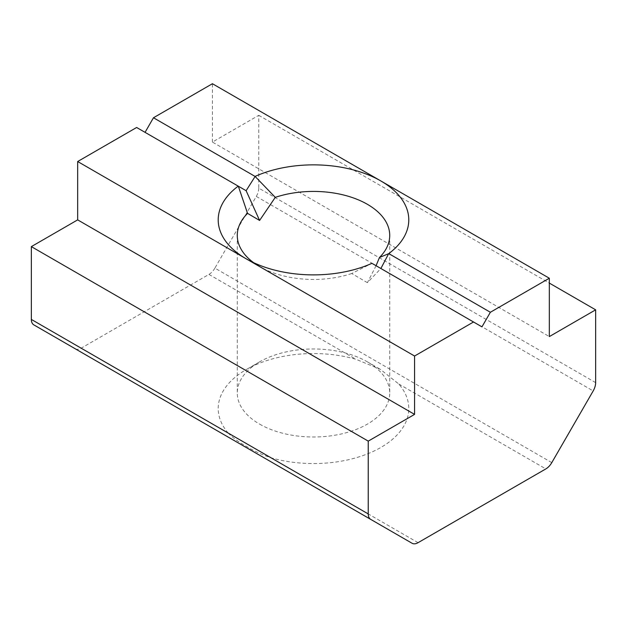 <?xml version="1.0" encoding="UTF-8"?>
<svg xmlns="http://www.w3.org/2000/svg" width="627" height="627" viewBox="0 0 627 627"><rect width="100%" height="100%" fill="white"/><g stroke="black" fill="none" stroke-linecap="round" stroke-linejoin="round"><path stroke-width="0.47" stroke-dasharray="3.13 2.35" d="M376.067 265.723L367.406 282.683L380.879 268.505L481.951 326.855M367.406 282.683L351.723 273.513L371.936 263.34L380.879 268.505M351.723 273.513A76.228 44.008 180 0 1 259.594 266.561A76.228 44.008 180 0 1 259.594 266.553A76.228 44.008 180 0 1 253.614 262.666M136.631 127.485L246.121 190.702M259.594 424.111A76.228 44.008 -0 0 0 342.671 433.649A76.228 44.008 -0 0 0 389.728 392.988A76.228 44.008 -0 0 0 367.406 361.865A76.228 44.008 -0 0 0 259.594 361.865A76.228 44.008 -0 0 0 237.272 392.988A76.228 44.008 -0 0 0 259.594 424.111M228.212 433.077A95.288 55.011 180 0 1 246.121 369.648A95.288 55.011 180 0 1 355.987 359.31L380.346 369.342L398.788 384.014A95.288 55.011 180 0 1 380.879 447.451A95.288 55.011 180 0 1 271.013 457.788C262.023 454.716 253.904 450.962 246.654 446.526C239.216 442.482 233.064 437.999 228.212 433.077L81.165 348.181A11.913 6.873 -60 0 1 75.264 348.808M595.65 382.635L258.755 188.131L258.755 115.329L212.428 142.078L549.33 336.581M212.428 142.078L212.428 83.72M258.755 115.329L549.33 283.09M551.791 462.624L214.896 268.121L256.286 196.431L593.181 390.942M214.896 268.121A11.913 6.873 -60 0 1 208.94 274.407L81.165 348.181M75.209 348.769L33.819 324.872M258.755 188.131A11.913 6.873 -60 0 1 256.286 196.431M418.06 542.684L271.013 457.788M398.788 384.014L545.835 468.918M208.94 274.407L355.987 359.31M259.594 266.553L246.121 258.779M237.272 235.438L237.272 392.988M389.728 235.438L389.728 392.988M259.594 361.865L246.121 369.648M367.406 361.865L380.346 369.342"/><path stroke-width="0.94" d="M388.662 253.676L388.771 253.606A95.288 55.011 0 0 0 380.879 180.976A95.288 55.011 0 0 0 255.071 176.414L275.277 197.356A76.228 44.008 180 0 1 351.559 197.301A76.228 44.008 180 0 1 389.728 235.438A76.228 44.008 180 0 1 379.453 257.509L388.662 253.676L380.879 268.505M255.064 176.548L246.121 190.702L259.594 220.445L275.277 197.356M379.453 257.509L376.067 265.723M246.121 190.702L238.338 186.203L247.547 213.368L259.594 220.445M238.338 186.203L238.229 186.141A95.288 55.011 0 0 0 246.121 258.779A95.288 55.011 0 0 0 371.929 263.332L473.526 321.988L414.572 356.026L77.67 161.523L77.67 219.873L414.572 414.384L368.245 441.126L368.245 513.928A11.913 6.873 120 0 0 370.714 519.383L33.819 324.872A11.913 6.873 -60 0 1 31.35 319.425L31.35 246.623L368.245 441.126M253.614 262.666A76.228 44.008 180 0 1 237.272 235.438A76.228 44.008 180 0 1 247.547 213.368M77.67 161.523L136.631 127.485L238.229 186.141M549.33 283.09L595.65 309.832L549.33 336.581L549.33 278.231L212.428 83.72L153.474 117.758L255.071 176.414M153.474 117.758L145.049 132.352M75.264 348.808A11.913 6.873 -60 0 1 75.209 348.769L412.104 543.28A11.913 6.873 120 0 0 418.06 542.684L545.835 468.918A11.913 6.873 120 0 0 551.791 462.624L593.181 390.942A11.913 6.873 120 0 0 595.65 382.635L595.65 309.832M388.771 253.606L490.369 312.27L481.951 326.855L473.526 321.988M549.33 278.231L490.369 312.27M412.104 543.28L33.819 324.872M77.67 219.873L31.35 246.623M414.572 356.026L414.572 414.384M31.35 319.425L368.245 513.928"/></g></svg>
